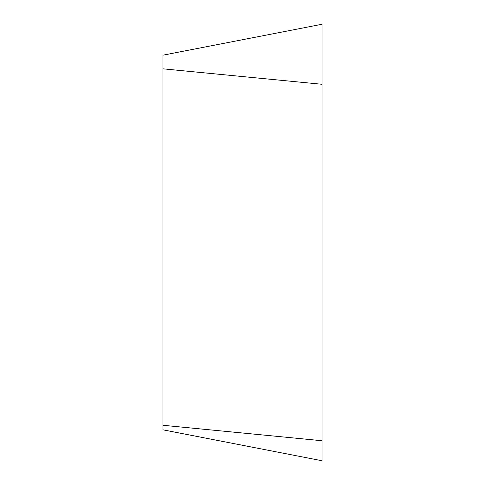 <?xml version="1.0" encoding="UTF-8"?>
<svg xmlns="http://www.w3.org/2000/svg" width="485" height="485" viewBox="0 0 485 485"><rect width="100%" height="100%" fill="white"/><g stroke="black" fill="none" stroke-linecap="round" stroke-linejoin="round"><path stroke-width="0.73" d="M162.954 425.278L322.046 440.738C322.046 466.94 322.046 466.94 322.046 440.738L322.046 24.25L162.954 55.175L162.954 429.825L322.046 460.75L322.046 24.25M322.046 84.287L162.954 68.821"/></g></svg>
